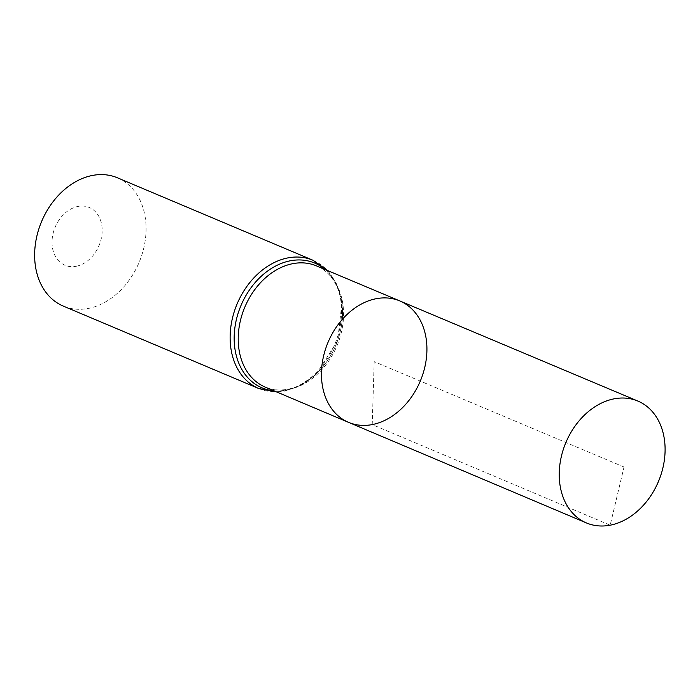 <?xml version="1.0" encoding="UTF-8"?>
<svg xmlns="http://www.w3.org/2000/svg" width="700" height="700" viewBox="0 0 700 700"><rect width="100%" height="100%" fill="white"/><g stroke="black" fill="none" stroke-linecap="round" stroke-linejoin="round"><path stroke-width="0.53" stroke-dasharray="3.5 2.62" d="M76.16 266.28A31.334 23.791 112.9 0 0 99.269 217.219A31.334 23.791 112.9 0 0 55.869 225.557A31.334 23.791 112.9 0 0 76.16 266.28M63.297 306.101A69.624 52.867 112.9 0 0 88.27 308.446A69.624 52.867 112.9 0 0 144.025 247.004A69.624 52.867 112.9 0 0 117.416 177.791M348.556 422.354A65.896 50.032 112.9 0 0 372.216 424.594A65.896 50.032 112.9 0 0 424.988 366.406A65.896 50.032 112.9 0 0 399.77 300.912M624.024 467.005L374.194 361.646L372.216 424.594L610.181 525.192L624.024 467.005M288.908 389.375A65.809 49.971 112.9 0 0 341.618 331.266A65.809 49.971 112.9 0 0 316.426 265.86C336.516 273.534 347.751 302.689 340.034 332.316C333.48 360.762 310.231 385.464 287.691 389.226C279.624 390.731 272.151 390.031 265.283 387.135A65.809 49.971 112.9 0 0 288.908 389.375M258.79 388.544A69.624 52.867 112.9 0 0 283.762 390.898A69.624 52.867 112.9 0 0 339.517 329.446A69.624 52.867 112.9 0 0 312.909 260.234M273.928 390.793A67.716 51.415 112.9 0 0 286.335 390.136A67.716 51.415 112.9 0 0 338.467 338.074A67.716 51.415 112.9 0 0 325.089 269.5M327.757 270.629L337.102 284.76L342.002 302.146L337.636 340.725L316.4 373.975L301.394 385.053L284.979 391.046L276.605 391.93"/><path stroke-width="1.05" d="M372.216 424.594A65.896 50.032 112.9 0 0 424.988 366.406A65.896 50.032 112.9 0 0 399.77 300.912A65.896 50.032 112.9 0 0 328.09 342.204A65.896 50.032 112.9 0 0 348.556 422.354A65.896 50.032 112.9 0 0 372.216 424.594M258.79 388.544A69.624 52.867 112.9 0 1 237.142 303.844A69.624 52.867 112.9 0 1 312.909 260.234L117.416 177.791A69.624 52.867 112.9 0 0 41.65 221.401A69.624 52.867 112.9 0 0 63.297 306.101L258.79 388.544L276.605 391.93M348.556 422.354L265.283 387.135A65.809 49.971 112.9 0 1 244.843 307.099A65.809 49.971 112.9 0 1 316.426 265.86L399.77 300.912A65.896 50.032 112.9 0 0 328.09 342.204A65.896 50.032 112.9 0 0 348.556 422.354L586.434 522.944A66.141 50.225 112.9 0 0 610.181 525.192A66.141 50.225 112.9 0 0 663.154 466.786A66.141 50.225 112.9 0 0 637.84 401.047A66.141 50.225 112.9 0 0 614.154 398.825A66.141 50.225 112.9 0 0 561.19 457.179A66.141 50.225 112.9 0 0 586.434 522.944M325.089 269.5A67.716 51.415 112.9 0 0 240.993 305.471A67.716 51.415 112.9 0 0 273.928 390.793M312.909 260.234L327.757 270.629M399.77 300.912L637.84 401.047"/></g></svg>
